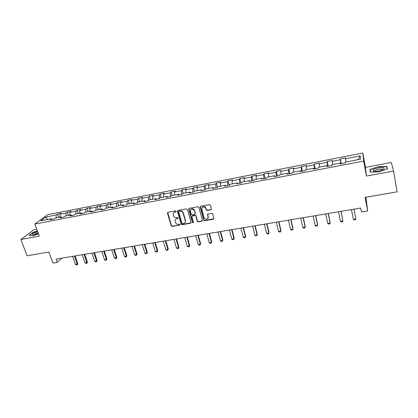<?xml version="1.0" encoding="UTF-8"?>
<svg xmlns="http://www.w3.org/2000/svg" width="418" height="418" viewBox="0 0 418 418"><rect width="100%" height="100%" fill="white"/><g stroke="black" fill="none" stroke-linecap="round" stroke-linejoin="round"><path stroke-width="0.63" d="M176.218 211.268L175.565 210.855L167.958 212.255L167.44 213.055L171.202 225.872L172.117 226.451L179.688 225.124L180.043 224.539L179.4 224.132L178.418 224.304C176.992 224.414 176.009 223.792 175.471 222.439L175.152 221.326C174.917 219.946 175.466 219.069 176.793 218.692L177.781 218.515L178.136 217.924L177.493 217.517L176.506 217.694C175.074 217.809 174.092 217.182 173.554 215.824L173.224 214.7C172.995 213.311 173.538 212.428 174.87 212.041L175.858 211.863L176.218 211.268M210.85 209.799L211.398 208.932L210.406 205.228L209.46 204.632L200.682 206.241L200.144 207.109L203.775 220.276L204.668 220.746L213.394 219.22L213.938 218.363L212.678 213.765L211.806 213.337L208.054 214.011L207.511 214.868L208.107 217.057C207.652 219.628 206.377 219.972 204.277 218.091L201.795 209.162C202.202 206.596 203.472 206.22 205.599 208.028L206.21 210.035L207.093 210.479L210.85 209.799L211.393 209.345M36.747 229.179L33.868 229.717L20.9 239.488L27.05 255.79L48.89 252.012L52.934 263.105L57.292 262.384L56.117 259.123L360.724 208.044L361.476 212.01L367.626 210.991L365.964 197.233M393.599 171.082L391.305 162.492L365.457 167.352L366.424 176.072L393.599 171.082L397.1 191.857L365.097 197.385L367.626 210.991M366.424 176.072L363.676 161.082L34.861 224.032L47.485 214.721L362.84 153.019L363.676 161.082M20.9 239.488L39.287 236.113L34.861 224.032M187.447 209.434L186.517 208.843L177.964 210.416L177.446 211.268L181.151 224.132L182.07 224.706L190.577 223.217L191.099 222.376L187.447 209.434M189.249 208.342L197.913 206.753L198.853 207.349L202.448 220.38L201.91 221.232L198.216 221.88L197.317 221.378L195.791 215.949L194.887 215.453L192.442 215.892L191.914 216.738L193.445 222.188C193.315 222.872 192.98 222.946 192.442 222.413L188.722 209.204L189.249 208.342M340.393 158.944L340.362 159.728L332.2 161.317L332.268 160.522L327.226 161.505L327.137 162.299L319.091 163.866L319.216 163.067L314.242 164.039L314.09 164.838L306.154 166.38L306.342 165.58L301.435 166.536L301.221 167.341L293.389 168.862L293.635 168.052L288.796 168.997L288.524 169.807L280.797 171.312L281.1 170.497L276.324 171.427L276 172.247L268.372 173.731L268.732 172.906L264.014 173.825L263.638 174.651L256.114 176.114L256.521 175.283L251.871 176.192L251.437 177.023L244.013 178.465L244.473 177.634L239.88 178.528L239.399 179.364L232.068 180.79L232.58 179.949L228.05 180.832L227.517 181.673L220.281 183.079L220.845 182.238L216.367 183.11L215.787 183.957L208.645 185.346L209.256 184.495L204.836 185.357L204.209 186.209L197.155 187.577L197.813 186.726L193.45 187.577L192.776 188.429L185.811 189.782L186.517 188.931L182.206 189.767L181.485 190.624L174.609 191.961L175.356 191.104L171.103 191.93L170.34 192.792L163.553 194.114L164.342 193.247L160.141 194.067L159.336 194.934L152.627 196.235L153.463 195.368L149.315 196.178L148.463 197.045L141.843 198.336L142.716 197.463L138.619 198.263L137.731 199.135L131.189 200.405L132.104 199.532L128.054 200.321L127.124 201.199L120.666 202.453L121.617 201.575L117.615 202.354L116.648 203.232L110.268 204.475L111.256 203.592L107.306 204.365L106.303 205.248L99.996 206.471L101.025 205.588L97.117 206.351L96.077 207.234L89.849 208.446L90.91 207.558L87.054 208.31L85.977 209.199L79.822 210.395L80.92 209.507L77.111 210.249L75.998 211.142L69.916 212.323L71.044 211.43L67.277 212.166L66.133 213.06L60.124 214.225L61.289 213.332L57.564 214.058L56.388 214.951L45.896 216.994L40.739 220.814L51.377 218.766L50.15 219.701L53.948 218.969L55.166 218.034L61.263 216.858L60.072 217.794L63.917 217.052L65.098 216.122L71.269 214.93L70.109 215.86L74.007 215.113L75.151 214.183L81.395 212.976L80.272 213.906L84.217 213.149L85.324 212.224L91.652 211.001L90.56 211.926L94.552 211.158L95.628 210.238L102.029 209L100.978 209.925L105.017 209.146L106.052 208.227L112.536 206.978L111.522 207.898L115.614 207.109L116.612 206.194L123.174 204.924L122.202 205.844L126.346 205.045L127.302 204.13L133.943 202.85L133.013 203.765L137.209 202.955L138.123 202.046L144.853 200.75L143.964 201.659L148.212 200.839L149.085 199.935L155.898 198.618L155.057 199.527L159.357 198.696L160.183 197.792L167.085 196.465L166.286 197.364L170.649 196.528L171.427 195.624L178.418 194.281L177.666 195.175L182.081 194.328L182.818 193.429L189.897 192.066L189.192 192.959L193.665 192.097L194.354 191.209L201.528 189.824L200.87 190.712L205.4 189.84L206.043 188.957L213.311 187.557L212.699 188.44L217.292 187.557L217.882 186.674L225.245 185.252L224.691 186.135L229.341 185.237L229.879 184.359L237.346 182.922L236.839 183.795L241.552 182.891L242.038 182.018L249.603 180.56L249.149 181.428L253.93 180.508L254.363 179.641L262.029 178.162L261.631 179.029L266.475 178.099L266.851 177.232L274.621 175.738L274.281 176.595L279.193 175.649L279.511 174.797L287.385 173.277L287.103 174.128L292.083 173.172L292.344 172.32L300.328 170.784L300.103 171.631L305.156 170.659L305.349 169.812L313.448 168.255L313.286 169.097L318.406 168.109L318.542 167.273L326.751 165.69L326.657 166.526L331.845 165.523L331.918 164.692L340.242 163.088L340.21 163.919L345.477 162.905L345.482 162.079L360.483 159.19L360.196 155.872L345.498 158.73L345.503 157.947L340.393 158.944L341.318 163.704M340.952 163.772L340.362 159.728M332.65 164.551L332.2 161.317M340.242 163.088L340.461 163.866M327.675 166.327L327.137 162.299M319.498 167.085L319.091 163.866M326.751 165.69L327.001 166.458M314.582 168.846L314.09 164.838M306.525 169.588L306.154 166.38M313.448 168.255L313.725 169.008M301.665 171.328L301.221 167.341M293.723 172.054L293.389 168.862M300.328 170.784L300.636 171.526M288.922 173.778L288.524 169.807M281.095 174.489L280.797 171.312M287.385 173.277L287.72 174.013M276.35 176.197L276 172.247M268.633 176.892L268.372 173.731M274.621 175.738L274.981 176.459M263.946 178.585L263.638 174.651M256.339 179.259L256.114 176.114M262.029 178.162L262.415 178.878M251.704 180.937L251.437 177.023M244.201 181.6L244.013 178.465M249.603 180.56L250.016 181.26M239.618 183.262L239.399 179.364M232.225 183.91L232.068 180.79M237.346 182.922L237.779 183.617M227.695 185.555L227.517 181.673M220.406 186.188L220.281 183.079M225.245 185.252L225.704 185.937M215.928 187.818L215.787 183.957M208.734 188.434L208.645 185.346M213.311 187.557L213.791 188.231M204.308 190.054L204.209 186.209M197.218 190.655L197.155 187.577M201.528 189.824L202.03 190.488M192.839 192.259L192.776 188.429M185.843 192.85L185.811 189.782M189.897 192.066L190.425 192.724M181.511 194.438L181.485 190.624M174.614 195.013L174.609 191.961M178.418 194.281L178.967 194.924M170.33 196.585L170.34 192.792M163.527 197.15L163.553 194.114M167.085 196.465L167.655 197.103M159.289 198.712L159.336 194.934M152.575 199.261L152.627 196.235M155.898 198.618L156.489 199.25M148.39 200.661L148.463 197.045M141.759 201.345L141.843 198.336M144.853 200.75L145.459 201.371M137.626 202.542L137.731 199.135M131.08 203.404L131.189 200.405M133.943 202.85L134.57 203.467M126.999 204.423L127.124 201.199M120.53 205.437L120.666 202.453M123.174 204.924L123.817 205.531M116.502 206.293L116.648 203.232M110.106 207.443L110.268 204.475M112.536 206.978L113.194 207.574M106.135 208.211L106.303 205.248M99.813 209.428L99.996 206.471M102.029 209L102.708 209.59M95.884 210.186L96.077 207.234M89.64 211.388L89.849 208.446M91.652 211.001L92.347 211.586M85.763 212.14L85.977 209.199M79.592 213.326L79.822 210.395M81.395 212.976L82.111 213.551M75.757 214.068L75.998 211.142M69.66 215.239L69.916 212.323M71.269 214.93L72.001 215.5M65.872 215.97L66.133 213.06M59.847 217.13L60.124 214.225M61.263 216.858L62.01 217.417M56.101 217.856L56.388 214.951M47.542 219.502L45.896 216.994M51.377 218.766L52.135 219.319M365.457 167.352L362.84 153.019M57.292 262.384L61.843 258.162M357.96 159.676L360.196 155.872M345.989 161.98L345.498 158.73M58.724 217.35L57.564 214.058M68.427 215.479L67.277 212.166M78.25 213.588L77.111 210.249M88.182 211.67L87.054 208.31M98.235 209.731L97.117 206.351M108.414 207.772L107.306 204.365M118.712 205.787L117.615 202.354M129.136 203.78L128.054 200.321M139.685 201.742L138.619 198.263M150.365 199.684L149.315 196.178M161.181 197.599L160.141 194.067M172.132 195.488L171.103 191.93M167.696 212.36L171.411 225.589L172.331 226.169L179.949 224.983M183.22 193.356L182.206 189.767M194.448 191.188L193.45 187.577M208.174 217.548L208.258 217.851M205.87 189.192L204.836 185.357M217.47 187.295L216.367 183.11M229.184 185.268L228.05 180.832M240.998 182.995L239.88 178.528M252.968 180.696L251.871 176.192M265.09 178.366L264.014 173.825M277.374 175.999L276.324 171.427M289.826 173.606L288.796 168.997M302.439 171.181L301.435 166.536M315.224 168.72L314.242 164.039M328.182 166.228L327.226 161.505M37.39 230.929L32.959 232.387L29.088 235.329L33.012 235.736L38.487 233.928M386.864 166.369L378.081 166.688L369.841 169.546L370.191 172.164L379.042 171.902L387.476 168.966L386.864 166.369L387.319 169.018M370.317 172.159L369.841 169.546M370.473 172.159L370.139 169.698L378.081 166.688M176.218 211.539L173.7 212.673M175.597 219.345L178.141 218.186M179.688 225.124L180.053 224.779M177.676 210.541L181.355 223.849L182.269 224.424L191.094 222.784M179.045 211.278L178.685 211.874L181.929 223.175L182.572 223.573L183.617 223.39C184.975 223.008 185.524 222.115 185.268 220.704L183.027 212.851C182.457 211.55 181.475 210.965 180.095 211.085L178.888 211.336M185.08 222.397L185.268 220.704M179.249 211.012L180.299 210.818C181.678 210.698 182.656 211.283 183.23 212.584L185.467 220.427M192.118 216.038L192.635 215.615L195.075 215.181L195.974 215.678L197.5 221.096L198.398 221.597L202.443 220.777M188.941 208.483L192.62 222.089L193.456 222.423M194.297 210.567L194.208 210.306C192.118 208.336 190.843 208.66 190.383 211.278L191.256 214.366L192.16 214.883L194.605 214.439L195.138 213.588L194.396 210.04C193.247 208.441 192.029 208.284 190.744 209.57M195.128 214.016L195.138 213.588M194.485 210.296L195.326 213.316M202.129 207.495C203.336 206.184 204.554 206.273 205.776 207.762L206.387 209.768L207.265 210.207L211.022 209.533M207.992 218.368L208.107 217.057M207.689 214.188L208.279 216.785M200.342 206.408L203.953 219.993L204.841 220.469L213.938 218.745M72.591 256.359L75.449 264.458L77.283 264.16L74.43 256.051M77.805 263.633L77.33 264.829L77.283 264.16L77.805 263.633L75.104 255.941M77.33 264.829L76.41 264.981L75.449 264.458M37.62 231.556L34.626 232.674C32.87 233.537 32.155 234.179 32.489 234.592C33.461 234.979 35.41 234.623 38.336 233.516M38.017 232.648L35.629 233.51L34.104 234.712M29.401 235.36L33.127 232.528L37.453 231.107M378.306 167.911C374.617 168.715 372.804 169.619 372.866 170.628C373.567 171.375 375.568 171.484 378.865 170.957L382.951 169.718C385.532 167.848 383.985 167.247 378.306 167.911M382.695 169.839C382.648 169.097 381.273 168.929 378.562 169.342C376.775 169.703 375.578 170.163 374.972 170.732L374.889 171.275M378.123 166.928L386.634 166.62L387.204 169.06M82.205 254.75L85.032 262.901L86.887 262.598L84.065 254.437M87.393 262.07L86.918 263.277L86.887 262.598L87.393 262.07L84.718 254.327M86.918 263.277L85.993 263.429L85.032 262.901M91.923 253.12L94.724 261.323L96.6 261.02L93.804 252.806M97.091 260.492L96.621 261.705L96.6 261.02L97.091 260.492L94.442 252.697M96.621 261.705L95.68 261.856L94.724 261.323M101.757 251.469L104.531 259.73L106.428 259.421L103.664 251.15M106.903 258.894L106.433 260.111L106.903 258.894L104.281 251.046M106.433 260.111L105.482 260.268L104.531 259.73M111.705 249.802L114.448 258.12L116.371 257.807L113.633 249.478M116.831 257.279L116.361 258.502L116.831 257.279L114.234 249.379M116.361 258.502L115.399 258.658L114.448 258.12M121.774 248.114L124.486 256.485L126.429 256.171L123.723 247.785M126.873 255.644L126.403 256.877L126.873 255.644L124.308 247.691M126.403 256.877L125.431 257.033L124.486 256.485M131.963 246.406L134.643 254.834L136.613 254.515L133.932 246.077M137.036 253.992L136.566 255.226L137.036 253.992L134.497 245.983M136.566 255.226L135.584 255.388L134.643 254.834M142.272 244.676L144.921 253.167L146.911 252.843L144.267 244.342M147.319 252.315L146.849 253.559L147.319 252.315L144.811 244.253M146.849 253.559L145.856 253.721L144.921 253.167M152.706 242.926L155.324 251.474L157.335 251.145L154.723 242.586M157.722 250.622L157.257 251.871L157.722 250.622L155.245 242.503M157.257 251.871L156.248 252.033L155.324 251.474M163.26 241.155L165.847 249.765L167.884 249.431L165.309 240.815M168.25 248.909L167.79 250.163L168.25 248.909L165.81 240.731M167.79 250.163L166.772 250.33L165.847 249.765M173.951 239.362L176.5 248.031L178.564 247.696L176.02 239.018M178.909 247.174L178.449 248.438L178.909 247.174L176.5 238.939M178.449 248.438L177.42 248.605L176.5 248.031M184.772 237.549L187.285 246.28L189.37 245.941L186.867 237.199M189.699 245.413L189.239 246.688L189.699 245.413L187.321 237.121M189.239 246.688L188.194 246.855L187.285 246.28M195.723 235.715L198.2 244.504L200.311 244.159L197.845 235.36M200.619 243.637L200.159 244.917L200.619 243.637L198.278 235.287M200.159 244.917L199.104 245.089L198.2 244.504M206.811 233.855L209.251 242.706L211.388 242.362L208.958 233.495M211.675 241.839L211.215 243.124L211.675 241.839L209.371 233.427M211.215 243.124L210.149 243.297L209.251 242.706M218.034 231.969L220.438 240.888L222.606 240.538L220.213 231.609M222.867 240.016L222.413 241.306L222.867 240.016L220.599 231.541M222.413 241.306L221.331 241.484L220.438 240.888M229.404 230.067L231.765 239.049L233.96 238.694L231.609 229.696M234.2 238.171L233.746 239.472L234.2 238.171L231.969 229.634M233.746 239.472L232.648 239.65L231.765 239.049M240.914 228.134L243.234 237.184L245.455 236.823L243.145 227.763M245.674 236.301L245.225 237.607L245.674 236.301L243.485 227.706M245.225 237.607L244.112 237.79L243.234 237.184M252.571 226.18L254.849 235.297L257.101 234.932L254.834 225.804M257.289 234.409L256.845 235.726L257.289 234.409L255.142 225.751M256.845 235.726L255.722 235.909L254.849 235.297M264.38 224.2L266.611 233.385L268.889 233.014L266.668 223.818M266.611 233.385L267.478 234.002L268.617 233.814L269.061 232.497L266.95 223.771M276.34 222.193L278.524 231.447L280.833 231.07L278.654 221.806M278.524 231.447L279.381 232.068L280.535 231.885L280.98 230.553L278.916 221.765M288.451 220.161L290.594 229.487L292.929 229.106L290.803 219.769M290.594 229.487L291.445 230.114L292.61 229.926L293.049 228.589L291.027 219.732M300.725 218.107L302.815 227.502L305.187 227.115L303.102 217.705M302.815 227.502L303.661 228.134L304.842 227.941L305.276 226.598L303.306 217.673M313.16 216.022L315.203 225.485L317.602 225.098L315.569 215.615M315.203 225.485L316.034 226.128L317.231 225.934L317.664 224.581L315.742 215.589M325.758 213.906L327.749 223.447L330.178 223.05L328.198 213.499M327.749 223.447L328.574 224.095L329.786 223.896L330.215 222.538L328.339 213.473M338.523 211.769L340.461 221.378L342.927 220.981L340.999 211.351M340.461 221.378L341.276 222.036L342.509 221.833L342.927 220.981L341.104 211.336M351.46 209.596L353.346 219.288L355.843 218.88L353.968 209.178M353.346 219.288L354.15 219.946L355.399 219.743L355.843 218.88L354.046 209.162M175.079 211.774L174.87 212.041M177.984 218.243L177.781 218.515M177.002 218.421L176.793 218.692M172.331 226.169L172.117 226.451M171.411 225.589L171.202 225.872M167.67 212.835L167.456 213.102M176.067 211.597L175.858 211.863M190.765 222.935L190.577 223.217M182.269 224.424L182.07 224.706M181.349 223.844L181.151 224.121L181.355 223.849M177.655 211.001L177.446 211.268M183.267 212.699L183.063 212.966M180.299 210.818L180.095 211.085M202.087 220.95L201.91 221.232M198.398 221.597L198.216 221.88M197.468 221.007L197.286 221.289M196.005 215.766L195.823 216.043M195.075 215.181L194.887 215.453M192.635 215.615L192.442 215.892M192.62 222.089L192.432 222.366M188.92 208.937L188.722 209.204M207.265 210.207L207.093 210.479M206.325 209.617L206.152 209.883M205.933 208.174L205.76 208.441M207.683 214.591L207.511 214.868M213.556 218.938L213.394 219.22M204.841 220.469L204.668 220.746M203.911 219.878L203.733 220.155M200.326 206.847L200.144 207.109M167.66 212.788L167.44 213.055M183.23 212.584L183.027 212.851M197.5 221.096L197.317 221.378M195.974 215.678L195.791 215.949M192.635 222.13L192.442 222.413M194.396 210.04L194.208 210.306M206.387 209.768L206.21 210.035M205.776 207.762L205.599 208.028M203.953 219.993L203.775 220.276M33.665 234.754L32.489 234.592M374.841 171.208L372.866 170.628M375.071 171.286L374.972 170.732"/></g></svg>
